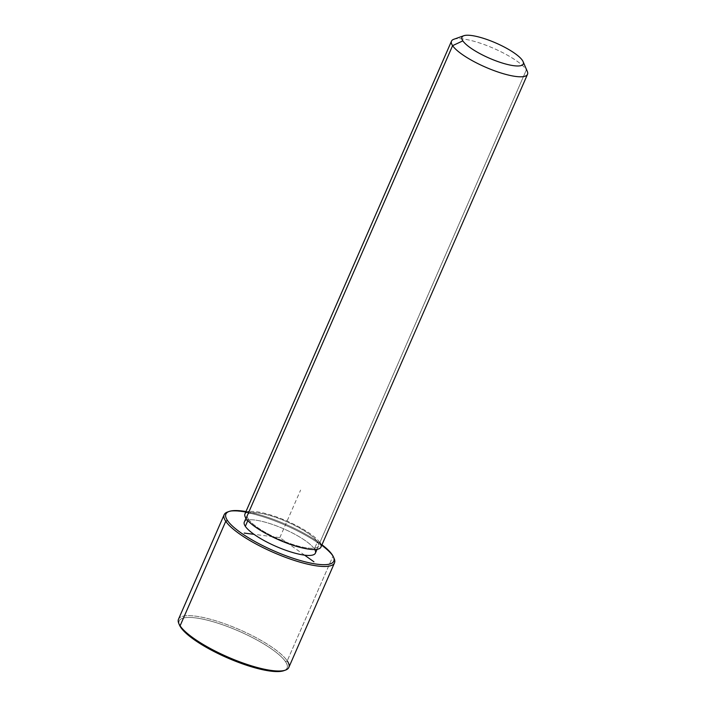 <?xml version="1.0" encoding="UTF-8"?>
<svg xmlns="http://www.w3.org/2000/svg" width="706" height="706" viewBox="0 0 706 706"><rect width="100%" height="100%" fill="white"/><g stroke="black" fill="none" stroke-linecap="round" stroke-linejoin="round"><path stroke-width="0.53" stroke-dasharray="3.53 2.65" d="M244.294 522.087A38.795 9.584 -156.4 0 1 277.061 526.12A38.795 9.584 -156.4 0 1 314.364 548.906L317.479 541.776A38.795 9.584 23.6 0 0 280.176 518.989A38.795 9.584 23.6 0 0 247.409 514.956A38.795 9.584 23.6 0 0 248.441 519.192L247.824 520.613L248.441 519.192A38.795 9.584 23.6 0 0 285.745 541.979A38.795 9.584 23.6 0 0 318.512 546.02A38.795 9.584 23.6 0 0 317.479 541.776L314.364 548.906A38.795 9.584 -156.4 0 1 315.397 553.142M244.956 513.889A41.469 10.246 -156.4 0 1 279.982 518.204A41.469 10.246 -156.4 0 1 319.862 542.561L526.402 69.797L319.862 542.561A41.469 10.246 -156.4 0 1 320.956 547.088M453.799 39.28A41.469 10.246 -156.4 0 1 491.447 47.417A41.469 10.246 -156.4 0 1 526.402 69.797L522.378 60.337L526.402 69.797A41.469 10.246 23.6 0 0 486.522 45.44A41.469 10.246 23.6 0 0 451.505 41.124M526.402 69.797A41.469 10.246 -156.4 0 1 527.294 71.394M319.862 542.561A41.469 10.246 23.6 0 0 287.06 521.099A41.469 10.246 23.6 0 0 249.033 511.612M317.479 541.776A38.795 9.584 -156.4 0 1 292.266 544.3A38.795 9.584 -156.4 0 1 248.441 519.192A38.795 9.584 -156.4 0 1 273.646 516.677A38.795 9.584 -156.4 0 1 317.479 541.776M245.979 511.559A58.863 14.535 -156.4 0 1 321.98 544.758A58.863 14.535 23.6 0 0 245.979 511.559M314.77 549.55A38.795 9.584 23.6 0 0 314.364 548.906A38.795 9.584 23.6 0 0 270.539 523.799A38.795 9.584 23.6 0 0 245.326 526.323M227.508 512.027A60.195 14.87 -156.4 0 1 282.153 523.834A60.195 14.87 -156.4 0 1 332.897 556.328L332.226 554.748L332.897 556.328A60.195 14.87 -156.4 0 1 334.185 558.631M284.597 670.382A58.863 14.535 23.6 0 0 285.515 661.654A58.863 14.535 23.6 0 0 223.14 624.96A58.863 14.535 23.6 0 0 179.2 624.333A58.863 14.535 -156.4 0 1 223.14 624.96A58.863 14.535 -156.4 0 1 285.515 661.654A58.863 14.535 -156.4 0 1 283.812 670.7M333.779 557.793A60.195 14.87 23.6 0 0 332.897 556.328L287.227 660.851A60.195 14.87 -156.4 0 1 288.825 667.426M178.494 619.233A60.195 14.87 -156.4 0 1 229.335 625.498A60.195 14.87 -156.4 0 1 287.227 660.851L332.897 556.328A60.195 14.87 23.6 0 0 283.327 524.329A60.195 14.87 23.6 0 0 228.391 511.753M287.227 660.851L285.515 661.654L287.227 660.851A60.195 14.87 23.6 0 0 222.266 622.921A60.195 14.87 23.6 0 0 178.803 623.504M304.568 555.145L279.85 537.61L254.01 534.327M279.85 537.61L300.606 490.096M318.512 546.02L317.056 549.339M247.409 514.956L245.962 518.275"/><path stroke-width="1.06" d="M317.056 549.339L315.397 553.142A38.795 9.584 -156.4 0 1 282.629 549.109A38.795 9.584 -156.4 0 1 245.326 526.323L247.824 520.613L245.326 526.323A38.795 9.584 -156.4 0 1 244.294 522.087L245.962 518.275M527.506 74.333L320.956 547.088A41.469 10.246 -156.4 0 1 285.939 542.773A41.469 10.246 -156.4 0 1 246.059 518.416L452.599 45.661A41.469 10.246 23.6 0 0 492.479 70.018A41.469 10.246 23.6 0 0 527.506 74.333A41.469 10.246 23.6 0 0 526.402 69.797M451.505 41.124A41.469 10.246 23.6 0 0 452.599 45.661L246.059 518.416A41.469 10.246 -156.4 0 1 244.956 513.889L451.505 41.124M523.093 61.616L527.294 71.394A41.469 10.246 -156.4 0 1 497.351 71.791A41.469 10.246 -156.4 0 1 452.599 45.661L462.854 40.869A33.438 8.26 23.6 0 0 498.948 61.943A33.438 8.26 23.6 0 0 523.093 61.616A33.438 8.26 23.6 0 0 522.378 60.337A33.438 8.26 23.6 0 0 494.182 42.289A33.438 8.26 23.6 0 0 463.824 35.724A33.438 8.26 23.6 0 0 462.854 40.869L452.599 45.661A41.469 10.246 -156.4 0 1 453.799 39.28L463.824 35.724M249.033 511.612A41.469 10.246 23.6 0 0 246.059 518.416A41.469 10.246 23.6 0 0 292.911 545.253A41.469 10.246 23.6 0 0 319.862 542.561M462.854 40.869A33.438 8.26 -156.4 0 1 484.59 38.698A33.438 8.26 -156.4 0 1 522.378 60.337A33.438 8.26 -156.4 0 1 500.642 62.507A33.438 8.26 -156.4 0 1 462.854 40.869M332.226 554.748A58.863 14.535 -156.4 0 1 293.97 558.57A58.863 14.535 -156.4 0 1 227.464 520.481A58.863 14.535 -156.4 0 1 245.979 511.559A58.863 14.535 23.6 0 0 229.176 511.435A58.863 14.535 23.6 0 0 227.464 520.481A58.863 14.535 23.6 0 0 290.987 557.572A58.863 14.535 23.6 0 0 333.488 557.008A58.863 14.535 23.6 0 0 332.226 554.748A58.863 14.535 23.6 0 0 321.98 544.758A58.863 14.535 -156.4 0 1 332.226 554.748M245.326 526.323A38.795 9.584 23.6 0 0 288.339 551.157A38.795 9.584 23.6 0 0 314.77 549.55M333.488 557.008L334.185 558.631A60.195 14.87 -156.4 0 1 290.722 559.214A60.195 14.87 -156.4 0 1 225.761 521.284L227.464 520.481L225.761 521.284A60.195 14.87 -156.4 0 1 227.508 512.027L229.176 511.435M228.391 511.753A60.195 14.87 23.6 0 0 224.164 514.7A60.195 14.87 23.6 0 0 225.761 521.284L180.092 625.807L225.761 521.284A60.195 14.87 23.6 0 0 283.644 556.637A60.195 14.87 23.6 0 0 334.485 562.903L288.825 667.426A60.195 14.87 -156.4 0 1 237.984 661.169A60.195 14.87 -156.4 0 1 180.092 625.807A60.195 14.87 23.6 0 0 230.836 658.301A60.195 14.87 23.6 0 0 285.48 670.109L283.812 670.7A58.863 14.535 -156.4 0 1 230.377 659.148A58.863 14.535 -156.4 0 1 180.762 627.387A58.863 14.535 -156.4 0 1 179.5 625.128A58.863 14.535 -156.4 0 1 179.2 624.333A58.863 14.535 23.6 0 0 180.762 627.387A58.863 14.535 23.6 0 0 231.542 659.633A58.863 14.535 23.6 0 0 284.597 670.382M334.485 562.903A60.195 14.87 23.6 0 0 333.779 557.793M179.5 625.128L178.803 623.504A60.195 14.87 23.6 0 0 180.092 625.807L180.762 627.387L180.092 625.807A60.195 14.87 -156.4 0 1 178.494 619.233L224.164 514.7M285.48 670.109A60.195 14.87 23.6 0 0 287.227 660.851M254.01 534.327L244.214 533.083M304.568 555.145L313.941 561.799"/></g></svg>
